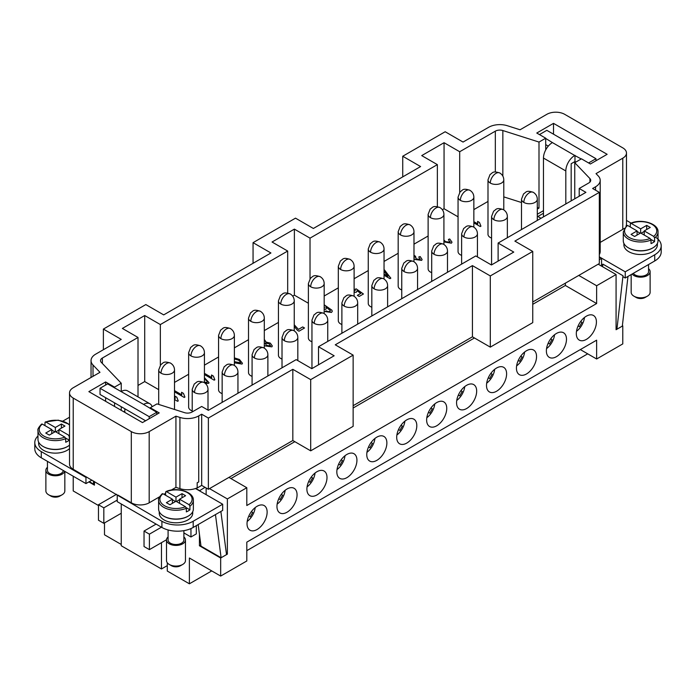 <?xml version="1.0" encoding="UTF-8"?>
<svg xmlns="http://www.w3.org/2000/svg" width="696" height="696" viewBox="0 0 696 696"><rect width="100%" height="100%" fill="white"/><g stroke="black" fill="none" stroke-linecap="round" stroke-linejoin="round"><path stroke-width="1.04" d="M247.028 523.705A14.216 8.204 -60 0 1 253.231 509.394A14.216 8.204 -60 0 1 264.184 505.583A14.216 8.204 -60 0 1 267.134 512.099A14.216 8.204 -60 0 1 260.922 526.411A14.216 8.204 -60 0 1 249.96 530.204A14.216 8.204 -60 0 1 247.028 523.705M276.956 506.418A14.216 8.204 -60 0 1 283.168 492.115A14.216 8.204 -60 0 1 294.121 488.305A14.216 8.204 -60 0 1 297.061 494.812A14.216 8.204 -60 0 1 290.858 509.124A14.216 8.204 -60 0 1 279.896 512.926A14.216 8.204 -60 0 1 276.956 506.418M306.892 489.14A14.216 8.204 -60 0 1 313.104 474.829A14.216 8.204 -60 0 1 324.058 471.018A14.216 8.204 -60 0 1 326.998 477.526A14.216 8.204 -60 0 1 320.786 491.846A14.216 8.204 -60 0 1 309.833 495.639A14.216 8.204 -60 0 1 306.892 489.14M356.935 460.247A14.216 8.204 -60 0 1 350.732 474.55A14.216 8.204 -60 0 1 339.779 478.361A14.216 8.204 -60 0 1 336.829 471.853A14.216 8.204 -60 0 1 343.032 457.55A14.216 8.204 -60 0 1 353.986 453.731A14.216 8.204 -60 0 1 356.935 460.247M366.766 454.575A14.216 8.204 -60 0 1 372.969 440.264A14.216 8.204 -60 0 1 383.922 436.453A14.216 8.204 -60 0 1 386.872 442.96A14.216 8.204 -60 0 1 380.66 457.272A14.216 8.204 -60 0 1 369.707 461.074A14.216 8.204 -60 0 1 366.766 454.575M416.808 425.682A14.216 8.204 -60 0 1 410.596 439.985A14.216 8.204 -60 0 1 399.643 443.796A14.216 8.204 -60 0 1 396.703 437.288A14.216 8.204 -60 0 1 402.897 422.985A14.216 8.204 -60 0 1 413.85 419.166A14.216 8.204 -60 0 1 416.808 425.682M426.639 420.01A14.216 8.204 -60 0 1 432.842 405.698A14.216 8.204 -60 0 1 443.796 401.888A14.216 8.204 -60 0 1 446.745 408.395A14.216 8.204 -60 0 1 440.533 422.707A14.216 8.204 -60 0 1 429.571 426.509A14.216 8.204 -60 0 1 426.639 420.01M456.567 402.723A14.216 8.204 -60 0 1 462.779 388.411A14.216 8.204 -60 0 1 473.732 384.61A14.216 8.204 -60 0 1 476.673 391.117A14.216 8.204 -60 0 1 470.47 405.429A14.216 8.204 -60 0 1 459.508 409.231A14.216 8.204 -60 0 1 456.567 402.723M506.61 373.83A14.216 8.204 -60 0 1 500.407 388.142A14.216 8.204 -60 0 1 489.453 391.952A14.216 8.204 -60 0 1 486.504 385.436A14.216 8.204 -60 0 1 492.707 371.142A14.216 8.204 -60 0 1 503.66 367.323A14.216 8.204 -60 0 1 506.61 373.83M516.441 368.158A14.216 8.204 -60 0 1 522.644 353.846A14.216 8.204 -60 0 1 533.606 350.045A14.216 8.204 -60 0 1 536.546 356.552A14.216 8.204 -60 0 1 530.335 370.864A14.216 8.204 -60 0 1 519.381 374.665A14.216 8.204 -60 0 1 516.441 368.158M546.377 350.871A14.216 8.204 -60 0 1 552.581 336.568A14.216 8.204 -60 0 1 563.534 332.758A14.216 8.204 -60 0 1 566.483 339.265A14.216 8.204 -60 0 1 560.271 353.577A14.216 8.204 -60 0 1 549.309 357.379A14.216 8.204 -60 0 1 546.377 350.871M576.314 333.593A14.216 8.204 -60 0 1 582.517 319.281A14.216 8.204 -60 0 1 593.471 315.479A14.216 8.204 -60 0 1 596.42 321.987A14.216 8.204 -60 0 1 590.208 336.298A14.216 8.204 -60 0 1 579.246 340.092A14.216 8.204 -60 0 1 576.314 333.593M255.197 507.575A13.268 7.665 -60 0 1 247.202 521.435M285.134 490.297A13.268 7.665 -60 0 1 277.139 504.148M345.007 455.732A13.268 7.665 -60 0 1 337.003 469.582M374.944 438.445A13.268 7.665 -60 0 1 366.94 452.304M404.881 421.167A13.268 7.665 -60 0 1 396.877 435.017M434.809 403.88A13.268 7.665 -60 0 1 426.813 417.739M494.682 369.315A13.268 7.665 -60 0 1 486.678 383.174M524.619 352.037A13.268 7.665 -60 0 1 516.615 365.887M584.483 317.463A13.268 7.665 -60 0 1 576.488 331.322M156.774 414.329L156.774 412.267L143.594 404.402A12.641 7.299 -60 0 1 149.483 403.558A12.641 7.299 -60 0 1 152.119 406.699M127.142 390.656A12.641 7.299 120 0 0 121.252 391.5L121.252 383.244L101.303 362.372A6.316 3.645 180 0 1 100.52 360.615A6.316 3.645 180 0 1 102.373 358.031L138.008 337.456L122.374 328.434L144.707 315.532L160.35 324.562L160.35 365.139M64.824 490.706A9.474 5.472 180 0 1 62.057 494.812L59.821 496.1A6.316 3.645 180 0 1 50.886 496.1L48.65 494.812A9.474 5.472 180 0 1 45.875 490.941L45.875 470.305M62.057 494.812A9.474 5.472 180 0 1 48.65 494.812M64.667 471.305A9.474 5.472 180 0 1 62.057 474.176A9.474 5.472 180 0 1 51.574 475.325A9.474 5.472 180 0 1 45.875 470.122A9.474 5.472 180 0 1 47.45 467.286M63.24 470.479A7.9 4.559 180 0 1 60.935 473.532A7.9 4.559 180 0 1 52.331 474.515A7.9 4.559 180 0 1 47.45 470.305L47.45 461.361M69.522 448.633A16.747 9.666 180 0 1 67.19 450.312A16.747 9.666 180 0 1 48.955 452.409A16.747 9.666 180 0 1 38.611 443.491L38.611 442.03M44.979 425.63L44.979 422.533L45.884 422.02L55.349 427.483L55.349 431.616L49.32 435.096L45.745 433.034L51.774 429.545L42.308 424.082A16.112 9.3 180 0 0 43.961 436.131A16.112 9.3 180 0 0 64.815 437.079L65.72 438.628A17.374 10.031 180 0 1 47.545 439.541A17.374 10.031 180 0 1 37.975 430.58C37.34 429.562 38.558 427.387 41.621 424.055M42.308 424.082L41.412 424.595M44.979 422.533L45.884 422.02A16.112 9.3 180 0 1 69.522 425.125M65.72 438.628L65.72 442.238A17.374 10.031 180 0 0 67.634 441.29A17.374 10.031 180 0 0 69.296 440.176L69.296 436.566L68.391 435.017L58.925 429.545L58.925 433.678M69.522 445.162A17.374 10.031 180 0 1 67.634 446.449A17.374 10.031 180 0 1 48.711 448.624A17.374 10.031 180 0 1 37.975 439.359L37.975 430.58M166.518 560.872A9.474 5.472 0 0 0 169.285 564.456A9.474 5.472 0 0 0 182.691 564.456A9.474 5.472 0 0 0 185.458 560.828M168.084 536.929A9.474 5.472 0 0 0 166.509 539.957A9.474 5.472 0 0 0 169.285 543.82A9.474 5.472 0 0 0 179.62 545.012A9.474 5.472 0 0 0 185.467 539.948A9.474 5.472 0 0 0 183.883 536.929M168.093 540.113A7.9 4.559 -0 0 0 170.398 543.176A7.9 4.559 0 0 0 178.924 544.185A7.9 4.559 0 0 0 183.883 540.061M189.025 504.661A16.112 9.3 0 0 0 187.381 492.62A16.112 9.3 0 0 0 166.518 491.672L175.984 497.135L182.013 493.647L185.588 495.717L179.559 499.197L189.025 504.661L189.93 506.218L189.93 509.829A17.374 10.031 180 0 1 186.354 511.891L186.354 508.28L185.449 506.723L175.984 501.259L169.954 504.739L166.379 502.677L172.408 499.197L172.408 503.321M158.618 509.342A17.374 10.031 0 0 0 163.699 516.093A17.374 10.031 -0 0 0 182.448 518.311A17.374 10.031 -0 0 0 193.357 509.228M172.408 499.197L162.942 493.734A16.112 9.3 0 0 0 164.595 505.774A16.112 9.3 0 0 0 185.449 506.723M162.942 493.734L162.037 494.238M164.143 516.354A16.747 9.666 0 0 0 188.042 516.223M192.731 511.682L192.731 513.126A16.747 9.666 180 0 1 182.395 522.061A16.747 9.666 180 0 1 164.143 519.964A16.747 9.666 180 0 1 159.245 513.117L159.245 511.682M165.613 492.176L166.518 491.672L165.613 492.176L165.613 495.274M574.748 155.478L552.407 142.576A12.641 7.299 120 0 0 543.472 158.053L565.813 170.955A12.641 7.299 -60 0 1 574.748 155.478L581.23 158.958M650.125 271.684L650.125 292.32A9.474 5.472 180 0 1 647.35 296.191A9.474 5.472 180 0 1 633.943 296.191A9.474 5.472 180 0 1 631.176 292.555M648.55 268.656A9.474 5.472 180 0 1 650.125 271.866A9.474 5.472 180 0 1 647.35 275.555A9.474 5.472 180 0 1 632.098 274.041M648.55 271.675A7.9 4.559 180 0 1 646.236 274.911A7.9 4.559 180 0 1 633.299 273.345M657.389 243.409L657.389 244.853A16.747 9.666 180 0 1 652.491 251.691A16.747 9.666 180 0 1 634.23 253.788A16.747 9.666 180 0 1 623.903 244.844L623.903 243.409M653.692 236.388L644.226 230.924L650.255 227.444L646.68 225.382L640.651 228.862L631.185 223.399L630.28 223.903L631.185 223.399A16.112 9.3 180 0 1 652.039 224.347A16.112 9.3 180 0 1 653.692 236.388L654.588 237.945L654.588 241.555L650.899 239.424M654.588 241.555A17.374 10.031 180 0 1 652.935 242.66A17.374 10.031 180 0 1 651.021 243.617L651.021 240.007L650.116 238.45A16.112 9.3 180 0 1 629.254 237.501A16.112 9.3 180 0 1 627.609 225.46L626.705 225.974M654.588 237.945A17.374 10.031 180 0 0 658.024 231.959L658.024 240.729A17.374 10.031 180 0 1 652.935 247.82A17.374 10.031 180 0 1 633.995 249.995A17.374 10.031 180 0 1 623.277 240.729L623.277 231.959L626.913 225.426M192.218 410.927A7.9 4.559 180 0 1 190.956 410.335A7.9 4.559 180 0 1 188.642 407.108L188.642 352.681L190.695 347.356C193.401 345.842 193.018 343.38 200.483 345.842A7.9 4.559 120 0 0 196.542 346.234A7.9 4.559 120 0 0 190.956 355.9A7.9 4.559 180 0 1 188.642 352.576M222.146 393.64A7.9 4.559 180 0 1 220.884 393.049A7.9 4.559 180 0 1 218.57 389.821L218.57 335.394A7.9 4.559 180 0 0 220.884 338.621A7.9 4.559 120 0 1 226.47 328.947A7.9 4.559 120 0 1 230.42 328.555C222.946 326.093 223.338 328.564 220.632 330.078L218.57 335.394M252.083 376.362A7.9 4.559 180 0 1 250.821 375.77A7.9 4.559 180 0 1 248.507 372.543L248.507 318.115A7.9 4.559 180 0 0 250.821 321.334A7.9 4.559 120 0 1 256.406 311.66A7.9 4.559 120 0 1 260.356 311.277C252.883 308.815 253.274 311.277 250.569 312.791L248.507 318.115M282.019 359.075A7.9 4.559 180 0 1 280.758 358.483A7.9 4.559 180 0 1 278.444 355.256L278.444 300.829A7.9 4.559 180 0 0 280.758 304.056A7.9 4.559 120 0 1 286.343 294.382A7.9 4.559 120 0 1 290.293 293.99C282.82 291.528 283.202 293.999 280.505 295.513L278.444 300.829M311.956 341.788A7.9 4.559 180 0 1 310.694 341.197A7.9 4.559 180 0 1 308.38 337.978L308.38 283.55A7.9 4.559 180 0 0 310.694 286.769A7.9 4.559 120 0 1 316.28 277.095A7.9 4.559 120 0 1 320.23 276.704C312.756 274.25 313.139 276.712 310.442 278.226L308.38 283.55M341.893 324.51A7.9 4.559 180 0 1 340.631 323.918A7.9 4.559 180 0 1 338.317 320.691L338.317 266.264A7.9 4.559 180 0 0 340.631 269.491A7.9 4.559 120 0 1 346.216 259.817A7.9 4.559 120 0 1 350.158 259.425C342.693 256.963 343.076 259.434 340.379 260.948L338.317 266.264M371.821 307.223A7.9 4.559 180 0 1 370.559 306.632A7.9 4.559 180 0 1 368.254 303.413L368.254 248.985L370.307 243.661C373.012 242.147 372.63 239.676 380.094 242.138C382.652 243.757 383.966 246.036 384.044 248.985A7.9 4.559 180 0 1 379.172 253.196A7.9 4.559 180 0 1 370.559 252.204A7.9 4.559 180 0 1 368.254 248.881M401.757 289.945A7.9 4.559 180 0 1 400.496 289.353A7.9 4.559 180 0 1 398.182 286.126L398.182 231.698L400.243 226.383C402.949 224.869 402.558 222.398 410.031 224.86A7.9 4.559 120 0 0 406.081 225.252A7.9 4.559 120 0 0 400.496 234.926A7.9 4.559 180 0 1 398.19 231.594M431.694 272.658A7.9 4.559 180 0 1 430.433 272.066A7.9 4.559 180 0 1 428.118 268.847L428.118 214.42L430.18 209.096C432.877 207.582 432.494 205.111 439.968 207.573A7.9 4.559 120 0 0 436.018 207.965A7.9 4.559 120 0 0 430.433 217.639A7.9 4.559 180 0 1 428.118 214.307M461.631 255.38A7.9 4.559 180 0 1 460.369 254.788A7.9 4.559 180 0 1 458.055 251.56L458.055 197.133A7.9 4.559 180 0 0 460.369 200.361A7.9 4.559 120 0 1 465.955 190.687A7.9 4.559 120 0 1 469.904 190.295C462.431 187.833 462.814 190.304 460.117 191.818L458.055 197.133M491.567 238.093A7.9 4.559 180 0 1 490.306 237.501A7.9 4.559 180 0 1 487.992 234.282L487.992 179.846A7.9 4.559 180 0 0 490.306 183.074A7.9 4.559 120 0 1 495.891 173.4A7.9 4.559 120 0 1 499.841 173.008C492.368 170.546 492.751 173.017 490.054 174.531L487.992 179.846M174.505 390.63L181.804 394.841L181.604 392.292L183.457 393.362L184.901 397.059L184.222 397.451L174.505 391.839M181.525 393.04L181.604 392.292L183.457 393.414L184.901 397.111M181.804 394.841L174.505 390.682M181.525 393.066L181.604 392.344M204.433 373.343L211.741 377.563L211.532 375.005L213.394 376.084L214.838 379.772L214.159 380.164L204.433 374.552M213.394 376.136L214.838 379.825M211.454 375.753L211.532 375.005L213.385 376.127M211.741 377.563L204.433 373.395M211.454 375.779L211.532 375.057M265.115 343.615L265.359 343.137L266.385 345.32L270.265 345.955L270.509 345.52M265.359 343.189L266.385 345.373L270.265 346.008L270.509 345.547M270.265 346.008L269.274 343.772L265.359 343.137M264.306 339.404L265.889 341.719M264.306 339.352L265.811 342.075L270.292 343.163L272.327 345.99M265.811 342.023L270.292 343.111L272.327 345.964L271.849 346.86L265.28 345.947L264.306 345.173M324.179 308.285L324.658 307.71L324.179 306.51M324.179 308.232L324.658 307.71M324.179 304.839L331.861 310.199L332.27 311.303L331.487 312.434L325.154 311.582L326.05 310.886L328.094 311.669L329.982 311.53L330.365 310.72L329.982 311.53L330.365 310.668L325.885 306.84L326.363 308.215L325.885 309.25L324.179 309.442M324.179 304.787L331.861 310.146L332.27 311.277M325.885 306.84L326.363 308.189M326.05 310.886L328.094 311.617L329.982 311.477L330.365 310.668M326.05 310.938L325.197 311.608M384.044 274.033L387.942 276.286L384.044 271.249M387.942 276.286L384.044 274.085M384.044 269.726L390.83 278.165L389.969 278.661L384.044 275.242M384.618 270.057L384.044 269.778M390.804 278.183L384.618 270.109M443.918 240.042L445.536 241.625L449.868 242.251L448.407 239.476L449.694 238.963L451.991 242.173L451.426 243.182L443.918 241.904M449.694 238.963L451.991 242.147M449.694 239.015L448.468 239.502M449.868 242.304L450.164 241.695L449.868 242.304L445.536 241.677L443.918 240.085M473.854 221.65L477.821 223.938L477.621 221.389L479.474 222.459L480.919 226.156L480.24 226.548L473.854 222.859M477.621 221.432L477.543 222.163L477.621 221.389L479.474 222.502L480.919 226.209M477.821 223.938L473.854 221.693M413.981 255.249L415.529 256.285L416.199 258.886L420.053 259.478L418.775 256.954L420.166 256.546L422.107 259.495L421.645 260.374L415.077 259.486L413.981 258.599M420.166 256.546L422.107 259.521M420.166 256.598L418.827 256.989M415.338 256.415L416.199 258.929L420.053 259.53L420.288 259.043M420.053 259.53L420.288 259.069M414.964 257.129L415.338 256.363M415.486 256.302L413.981 255.301M354.107 291.259L355.343 290.275L355.004 289.301L356.23 288.866L363.434 293.982L359.18 296.444L357.344 295.382L360.763 293.407L357.022 290.719L356.378 292.224L354.107 292.416M360.763 293.407L357.387 295.409M356.23 288.866L355.038 289.336M363.39 294.008L356.23 288.918M354.107 291.311L355.343 290.275M294.243 324.78L298.471 329.408L302.682 326.929L304.526 327.99L298.975 331.2L297.488 330.339L294.243 326.441M298.471 329.356L302.682 326.929M294.243 324.832L298.471 329.408M304.483 328.016L302.682 326.981M234.369 361.694L240.311 363.295L240.529 362.834M234.369 361.642L240.529 362.86M240.311 363.295L240.311 363.242C240.825 362.459 240.155 361.407 238.293 360.067L234.369 358.971M234.369 357.875L239.441 359.475L242.443 363.277L242.025 364.078L234.369 362.807M234.369 357.927L239.441 359.527L242.443 363.303M204.433 382.191L207.077 382.478L207.121 381.156L207.077 382.478L207.121 381.103L204.433 378.989M204.433 382.139L207.077 382.426L207.121 381.103M204.433 377.71L209.018 382.67L208.652 383.348L205.242 383.305M204.433 377.763L209.018 382.696M174.505 398.321L175.14 398.686L174.94 396.137L176.793 397.207L178.237 400.905L177.558 401.296L174.505 399.53M174.94 396.189L174.861 396.911L174.94 396.137L176.793 397.259L178.237 400.957M175.14 398.686L174.505 398.373M174.505 382.426L188.642 374.265M204.433 365.148L218.57 356.978M234.369 347.861L248.507 339.7M264.306 330.583L278.444 322.413M158.705 389.647L144.707 381.573L138.008 385.436M123.714 411.754L124.828 411.11M541.01 218.283L537.295 216.143M537.295 209.087L539 208.095L539 142.062L545.707 138.191L536.773 133.032L553.52 123.357L607.138 154.312L590.382 163.986L581.447 158.827L574.748 162.699L589.93 178.576A6.316 3.645 180 0 1 590.713 180.342A6.316 3.645 180 0 1 588.86 182.917L579.211 188.494L585.919 192.357L498.118 243.052L513.761 252.074L491.42 264.976L475.786 255.945L318.516 346.747L334.15 355.778L311.808 368.671L296.174 359.641L208.374 410.327L201.675 406.464L192.026 412.032A6.316 3.645 180 0 1 184.51 412.65L157 403.88L150.292 407.752L159.227 412.911L142.48 422.585L88.862 391.63L105.618 381.956L114.553 387.115L121.252 383.244M503.782 196.881L521.495 202.519M537.295 207.556L539 208.095M473.854 209.6L487.992 201.44M458.055 216.821L444.057 208.739L442.369 209.722M324.179 296.009L338.317 287.848M354.107 278.731L368.254 270.57M384.044 261.444L398.182 253.283M413.981 244.165L428.118 236.005M308.38 303.238L294.382 295.156L292.694 296.131M580.333 349.583L596.637 358.997L596.637 340.17L246.802 542.149L246.802 560.976L220.667 576.07L220.667 558.009L199.439 545.76L199.439 534.25M253.057 242.66L295.504 218.153L313.374 228.471L420.601 166.561L402.732 156.243L445.179 131.744L463.049 142.062L488.635 127.29A15.799 9.118 180 0 1 507.436 125.75L520.069 129.778L546.821 114.327A12.641 7.299 180 0 1 564.691 114.327L622.781 147.865A12.641 7.299 180 0 1 626.452 153.503A12.641 7.299 180 0 1 622.781 158.183L596.02 173.626L598.229 175.931A15.799 9.118 180 0 1 600.169 180.847A15.799 9.118 180 0 1 595.567 186.789L592.618 188.494L599.317 192.357L514.875 241.112L532.745 251.43L490.306 275.938L472.427 265.62L335.263 344.807L353.142 355.125L310.694 379.633L292.825 369.315L208.374 418.07L201.675 414.198L198.725 415.904A15.799 9.118 180 0 1 179.925 417.435L175.931 416.165L149.179 431.616A12.641 7.299 180 0 1 131.309 431.616L73.219 398.077A12.641 7.299 180 0 1 69.548 392.44A12.641 7.299 180 0 1 73.219 387.759L99.98 372.316L93.012 365.017A15.799 9.118 180 0 1 91.063 360.11A15.799 9.118 180 0 1 95.665 354.168L121.252 339.396L103.382 329.077L145.829 304.57L163.699 314.888L270.927 252.979L253.057 242.66L253.057 263.297M294.382 295.156L294.382 229.123L310.025 238.145L310.025 278.722M287.683 293.051L287.683 251.047L272.049 242.017L294.382 229.123M318.516 364.8L318.516 346.747M498.118 261.104L498.118 243.052M144.707 381.573L144.707 315.532M138.008 396.903L138.008 337.456M444.057 208.739L444.057 142.706L459.699 151.737L459.699 192.314M437.358 206.634L437.358 164.63L421.724 155.6L444.057 142.706M310.025 238.145L437.358 164.63M459.699 151.737L495.334 131.161A6.316 3.645 180 0 1 502.851 130.544L539 142.062M160.35 324.562L287.683 251.047M103.382 349.714L103.382 329.077M532.745 251.43L532.745 322.631L490.306 347.13L472.427 336.812L472.427 265.62M490.306 347.13L490.306 275.938M353.142 355.125L353.142 426.326L310.694 450.834L292.825 440.516L292.825 369.315M310.694 450.834L310.694 379.633M402.732 176.88L402.732 156.243M199.439 490.81L205.024 487.33L208.374 489.262L208.374 418.07M208.374 489.262L209.496 488.618L227.366 498.936L227.366 554.138L226.383 553.572M292.825 440.516L209.496 488.618M353.142 405.69L472.427 336.812M532.745 301.994L599.317 263.558L599.317 192.357M596.637 358.997L622.781 343.911L622.781 325.85L616.073 329.721L616.073 274.52L596.637 285.743L578.768 275.425M167.275 562.742L167.275 571.042L189.39 583.805L189.39 558.009L220.667 576.07M230.941 478.561L294.834 441.673M353.142 408.013L474.446 337.978M532.745 304.317L565.361 285.482L565.361 283.159M565.361 285.482L596.637 303.543L596.637 285.743M73.219 476.238L73.219 490.941L98.467 505.513M104.496 522.931L104.496 534.798L121.252 544.472M587.702 353.838L246.802 550.658M211.732 570.911L189.39 583.805M197.185 487.879L197.185 482.72L197.185 487.879A15.799 9.118 180 0 1 195.776 488.435A15.799 9.118 -0 0 1 195.498 488.531A15.799 9.118 180 0 1 179.925 488.635L175.931 487.365L175.931 416.165M599.317 257.111L601.553 258.399L601.553 266.133M197.185 482.72A15.799 9.118 0 0 0 198.725 481.937L198.725 415.904M197.307 482.763L198.725 481.937M600.196 180.342L600.196 251.534A15.799 9.118 180 0 1 599.317 254.527M121.252 410.327L121.252 406.716M579.211 196.228L579.211 188.494M574.748 198.812L574.748 162.699M94.447 481.528L94.447 485.138L88.862 481.91M199.439 490.558L195.776 488.435M69.522 392.918L69.522 464.119A12.641 7.299 180 0 0 73.219 469.278L161.907 521.252A22.115 12.772 0 0 0 193.184 521.252L222.676 504.226L195.498 488.531M150.292 408.526L150.292 407.752M105.618 401.305L105.618 397.694M105.618 385.053L105.618 381.956M114.553 406.464L114.553 402.853M114.553 387.889L114.553 387.115M545.707 149.936L545.707 138.191M543.472 210.679L537.295 214.246M553.52 134.189L553.52 123.357M205.024 487.33L201.675 485.399L201.675 414.198M201.675 485.399L197.307 487.922M175.931 487.365L171.277 490.054M165.613 493.316L163.925 494.299M159.497 496.848L149.179 502.808A12.641 7.299 180 0 1 131.309 502.808L117.902 495.073M626.478 153.024L626.478 224.216A12.641 7.299 180 0 1 625.991 226.226M624.321 228.297A12.641 7.299 180 0 1 622.781 229.375L600.196 242.417M62.918 421.054L69.522 417.243M86.626 477.012L85.956 477.404L41.282 451.608A22.115 12.772 180 0 1 34.843 443.413A22.115 12.772 180 0 1 37.975 435.983M228.932 477.404L246.802 487.722L227.366 498.936M616.073 274.52L598.203 264.202M599.317 259.686L601.553 258.399M655.475 237.188A22.115 12.772 180 0 1 661.157 244.922A22.115 12.772 180 0 1 654.718 254.788L625.234 271.814L599.317 256.85M626.478 220.423L631.107 223.094M543.472 216.865L543.472 158.053M552.407 142.576L545.707 138.452M644.226 230.924L644.226 235.057M650.116 238.45L640.651 232.986L634.613 236.475L631.046 234.404L637.075 230.924L637.075 235.057M646.68 225.382L646.68 229.506M640.651 228.862L640.651 232.986M644.226 231.437L641.094 233.247M630.28 227L630.28 223.903M640.198 233.247L637.075 231.437M637.075 230.924L627.609 225.46M652.491 248.08A16.747 9.666 180 0 1 628.592 247.95M596.637 303.543L246.802 505.513L246.802 487.722M647.35 296.191L645.114 297.479A6.316 3.645 180 0 1 636.179 297.479L633.943 296.191M627.975 276.416L622.328 326.111L616.917 329.234L622.998 275.746L622.998 276.712L625.234 278L654.718 260.974A22.115 12.772 180 0 0 661.2 251.952L661.2 245.758M602.597 266.733L602.893 264.141L622.998 275.746M616.917 329.234L616.073 328.747M602.788 265.046L601.553 264.332M565.813 170.955L565.813 203.971M548.283 146.125L545.707 144.637M588.598 162.951L595.967 158.697L546.821 130.326L539.452 134.58M595.967 158.697L595.967 160.759M575.862 162.055L574.974 161.533L571.172 163.725L571.172 200.874M574.974 155.347L574.974 161.533M625.234 271.814L625.234 278M172.408 499.711L175.54 501.52M175.984 497.135L175.984 501.259M179.559 499.197L179.559 503.321M186.232 507.697L189.93 509.829M182.013 493.647L182.013 497.779M176.436 501.52L179.559 499.711M171.686 565.848A6.316 3.645 0 0 0 180.455 565.752L182.691 564.456M51.774 429.545L51.774 433.678M54.906 431.868L51.774 430.067M55.349 427.483L61.387 424.003L61.387 428.127M58.925 430.067L55.802 431.868M61.387 424.003L64.954 426.065L58.925 429.545M64.815 437.079L55.349 431.616M69.296 440.176L65.598 438.045M67.19 446.702A16.747 9.666 180 0 1 43.291 446.571M161.463 542.663L161.463 568.971L121.252 545.76L121.252 503.965M117.233 500.102L103.826 507.836L103.826 523.314L98.467 520.225L98.467 504.739L103.826 507.836M121.252 513.257L103.826 523.314M116.563 494.299L98.467 504.739M144.037 546.534L144.037 531.057L149.405 534.154L149.405 549.631L144.037 546.534M156.104 524.088L144.037 531.057M166.518 539.748L149.405 549.631M161.463 527.185L149.405 534.154M167.275 565.622L161.463 568.971M215.456 514.588L221.102 557.748L200.996 546.143L198.177 524.567M221.102 557.748L226.522 554.625L220.867 511.464M117.233 495.456L117.233 501.651L161.907 527.446A22.115 12.772 0 0 0 193.184 527.446L222.676 510.42L222.676 504.226M94.447 483.85L93.777 484.242L89.306 481.658M93.777 484.242L93.342 480.892M190.956 528.568L190.956 536.99L196.316 533.893L196.316 525.637M156.774 412.267L149.179 416.652L100.033 388.272L107.628 383.887L143.594 404.402M124.828 408.787L124.828 412.397M100.033 388.272L100.033 394.467L145.603 420.775M149.179 416.652L149.179 418.714M190.956 536.99L183.883 532.91M34.843 449.607A22.115 12.772 0 0 0 41.282 457.794L85.956 483.59L91.985 480.11M85.956 477.404L85.956 483.59M206.147 487.974L206.147 494.682M200.839 544.951L199.439 545.76M227.366 554.138L220.667 558.009M581.987 322.344L580.629 321.561L581.987 322.344L579.455 326.72L578.106 325.937M552.05 339.622L550.693 338.839L552.05 339.622L549.527 344.007L548.17 343.224M554.555 334.75A13.268 7.665 -60 0 1 546.551 348.609M522.113 356.909L520.765 356.126L522.113 356.909L519.59 361.285L518.233 360.502M492.185 374.187L490.828 373.413L492.185 374.187L489.653 378.572L488.296 377.789M462.248 391.474L460.891 390.691L462.248 391.474L459.717 395.85L458.368 395.067M464.745 386.602A13.268 7.665 -60 0 1 456.75 400.452M432.312 408.752L430.954 407.978L432.312 408.752L429.78 413.137L428.431 412.354M402.375 426.039L401.018 425.256L402.375 426.039L399.852 430.415L398.495 429.632M372.438 443.326L371.09 442.543L372.438 443.326L369.915 447.702L368.558 446.919M342.502 460.604L341.153 459.821L342.502 460.604L339.979 464.98L338.621 464.197M312.574 477.891L311.216 477.108L312.574 477.891L310.042 482.267L308.685 481.484M315.07 473.01A13.268 7.665 -60 0 1 307.075 486.869M282.637 495.169L281.28 494.386L282.637 495.169L280.105 499.545L278.757 498.762M252.7 512.456L251.343 511.673L252.7 512.456L250.177 516.832L248.82 516.049M537.886 216.482L543.472 213.254M189.93 506.218A17.374 10.031 0 0 0 193.357 500.233L193.357 509.002M158.627 500.711A17.374 10.031 0 0 0 163.699 507.323A17.374 10.031 -0 0 0 186.354 508.28M651.021 240.007A17.374 10.031 180 0 1 632.855 240.929A17.374 10.031 180 0 1 623.277 231.977M204.059 382.469A7.9 4.559 120 0 0 200.109 382.861A7.9 4.559 120 0 0 194.523 392.535A7.9 4.559 0 0 0 203.136 393.518A7.9 4.559 0 0 0 208.008 389.308C207.93 386.367 206.616 384.088 204.059 382.469C196.585 380.007 196.977 382.478 194.271 383.992L192.218 389.308L192.218 411.928M192.218 389.203A7.9 4.559 0 0 0 194.523 392.535M174.505 409.457L174.505 369.959C174.426 367.018 173.104 364.739 170.555 363.121A7.9 4.559 120 0 0 166.605 363.512A7.9 4.559 120 0 0 161.02 373.186A7.9 4.559 180 0 1 158.705 369.854M174.505 369.959A7.9 4.559 180 0 1 169.624 374.178A7.9 4.559 180 0 1 161.02 373.186M234.013 365.191A7.9 4.559 120 0 0 230.045 365.574A7.9 4.559 120 0 0 224.46 375.248A7.9 4.559 0 0 0 233.195 376.205A7.9 4.559 0 0 0 237.936 371.873M237.945 393.257L237.945 372.029C237.867 369.08 236.553 366.801 233.995 365.183C226.522 362.72 226.913 365.191 224.208 366.705L222.146 372.029A7.9 4.559 0 0 0 224.46 375.248M263.932 347.904A7.9 4.559 120 0 0 259.982 348.296A7.9 4.559 120 0 0 254.397 357.97A7.9 4.559 0 0 0 263.001 358.953A7.9 4.559 0 0 0 267.882 354.743C267.803 351.802 266.49 349.522 263.932 347.904C256.459 345.442 256.841 347.913 254.144 349.427L252.083 354.743L252.083 385.097M252.083 354.638A7.9 4.559 0 0 0 254.397 357.97M293.877 330.626A7.9 4.559 120 0 0 289.919 331.009A7.9 4.559 120 0 0 284.333 340.683A7.9 4.559 0 0 0 293.06 341.64A7.9 4.559 0 0 0 297.81 337.308M323.805 313.339A7.9 4.559 120 0 0 319.856 313.731A7.9 4.559 120 0 0 314.27 323.405A7.9 4.559 0 0 0 322.874 324.388A7.9 4.559 0 0 0 327.746 320.177C327.677 317.237 326.354 314.957 323.805 313.339C316.332 310.877 316.715 313.348 314.018 314.853L311.956 320.177L311.956 368.584M311.956 320.073A7.9 4.559 0 0 0 314.27 323.405M357.683 324.127L357.683 302.89C357.613 299.95 356.291 297.671 353.733 296.052A7.9 4.559 120 0 0 349.784 296.444A7.9 4.559 120 0 0 344.198 306.118A7.9 4.559 0 0 0 352.933 307.075A7.9 4.559 0 0 0 357.683 302.743M383.67 278.774A7.9 4.559 120 0 0 379.72 279.166A7.9 4.559 120 0 0 374.135 288.831A7.9 4.559 0 0 0 382.748 289.823A7.9 4.559 0 0 0 387.62 285.612C387.541 282.672 386.228 280.392 383.67 278.774C376.197 276.312 376.588 278.783 373.882 280.288L371.821 285.612L371.821 315.967M371.829 285.508A7.9 4.559 0 0 0 374.135 288.831M413.607 261.487A7.9 4.559 120 0 0 409.657 261.879A7.9 4.559 120 0 0 404.072 271.553A7.9 4.559 0 0 0 412.676 272.545A7.9 4.559 0 0 0 417.556 268.325C417.478 265.385 416.165 263.105 413.607 261.487C406.133 259.025 406.516 261.496 403.819 263.01L401.757 268.325L401.757 298.68M401.757 268.221A7.9 4.559 0 0 0 404.072 271.553M443.552 244.209A7.9 4.559 120 0 0 439.594 244.6A7.9 4.559 120 0 0 434.008 254.266A7.9 4.559 0 0 0 442.743 255.232A7.9 4.559 0 0 0 447.485 250.891M473.48 226.922A7.9 4.559 120 0 0 469.53 227.314A7.9 4.559 120 0 0 463.945 236.988A7.9 4.559 0 0 0 472.549 237.971A7.9 4.559 0 0 0 477.43 233.76C477.352 230.82 476.029 228.54 473.48 226.922C466.007 224.46 466.39 226.931 463.693 228.445L461.631 233.76L461.631 264.115M461.631 233.656A7.9 4.559 0 0 0 463.945 236.988M503.408 209.635A7.9 4.559 120 0 0 499.458 210.027A7.9 4.559 120 0 0 493.882 219.701A7.9 4.559 0 0 0 502.486 220.693A7.9 4.559 0 0 0 507.358 216.482C507.288 213.533 505.966 211.253 503.408 209.635C495.943 207.182 496.326 209.644 493.621 211.158L491.567 216.482L491.567 264.889M491.567 216.378A7.9 4.559 0 0 0 493.882 219.701M533.345 192.357A7.9 4.559 120 0 0 529.395 192.749A7.9 4.559 120 0 0 523.81 202.423A7.9 4.559 0 0 0 532.423 203.406A7.9 4.559 0 0 0 537.295 199.195C537.216 196.255 535.903 193.975 533.345 192.357C525.872 189.895 526.263 192.366 523.557 193.88L521.495 199.195L521.495 229.55M521.504 199.091A7.9 4.559 0 0 0 523.81 202.423M204.433 382.696L204.433 352.681A7.9 4.559 180 0 1 199.561 356.891A7.9 4.559 180 0 1 190.956 355.9M380.112 242.147A7.9 4.559 120 0 0 376.144 242.53A7.9 4.559 120 0 0 370.559 252.204M413.981 261.722L413.981 231.698A7.9 4.559 180 0 1 409.109 235.909A7.9 4.559 180 0 1 400.496 234.926M443.918 244.435L443.918 214.42A7.9 4.559 180 0 1 439.037 218.631A7.9 4.559 180 0 1 430.433 217.639M495.334 171.973L495.334 131.161M102.373 363.486L102.373 358.031M179.925 488.635L179.925 417.435M595.567 190.191L595.567 186.789M502.851 176.131L502.851 130.544M589.93 182.108L589.93 178.576M149.179 502.808L149.179 431.616M131.309 502.808L131.309 431.616M73.219 469.278L73.219 398.077M93.012 376.336L93.012 365.017M622.781 229.375L622.781 158.183M654.718 254.788L654.718 260.974M161.907 521.252L161.907 527.446M193.184 521.252L193.184 527.446M41.282 451.608L41.282 457.794M353.733 296.052C346.269 293.59 346.651 296.061 343.946 297.575L341.893 302.89A7.9 4.559 0 0 0 344.198 306.118M324.171 283.394A7.9 4.559 180 0 1 319.421 287.726A7.9 4.559 180 0 1 310.694 286.769M473.845 196.977A7.9 4.559 180 0 1 469.095 201.318A7.9 4.559 180 0 1 460.369 200.361M297.818 360.589L297.818 337.456C297.74 334.515 296.426 332.236 293.869 330.617C286.395 328.155 286.778 330.626 284.081 332.14L282.019 337.456A7.9 4.559 0 0 0 284.333 340.683M234.369 335.237A7.9 4.559 180 0 1 229.619 339.578A7.9 4.559 180 0 1 220.884 338.621M264.297 317.959A7.9 4.559 180 0 1 259.556 322.291A7.9 4.559 180 0 1 250.821 321.334M447.493 272.284L447.493 251.047C447.415 248.107 446.101 245.819 443.543 244.209C436.07 241.747 436.453 244.209 433.756 245.723L431.694 251.047A7.9 4.559 0 0 0 434.008 254.266M354.107 266.107A7.9 4.559 180 0 1 349.357 270.448A7.9 4.559 180 0 1 340.631 269.491M294.234 300.672A7.9 4.559 180 0 1 289.493 305.013A7.9 4.559 180 0 1 280.758 304.056M503.782 179.698A7.9 4.559 180 0 1 499.032 184.031A7.9 4.559 180 0 1 490.306 183.074M149.91 403.776L127.568 390.874M69.522 424.412L58.255 420.158L45.292 421.933M166.509 560.593L166.509 539.957M168.084 539.957L168.084 529.952M158.61 509.002L158.61 500.233C157.975 499.206 159.193 497.031 162.255 493.699M193.357 500.233C193.932 491.724 176.54 486.643 165.926 491.585M658.024 231.959C658.642 223.486 641.199 218.361 630.585 223.312M208.008 410.118L208.008 389.308M222.146 372.029L222.146 402.384M267.882 375.979L267.882 354.743M327.746 341.414L327.746 320.177M387.62 306.849L387.62 285.612M417.556 289.562L417.556 268.325M477.43 256.894L477.43 233.76M507.358 237.719L507.358 216.482M204.433 352.681C204.363 349.74 203.041 347.452 200.483 345.842M384.044 279L384.044 248.985M413.981 231.698C413.902 228.758 412.589 226.478 410.031 224.86M443.918 214.42C443.839 211.471 442.525 209.191 439.968 207.573M91.046 360.615L91.046 377.476M34.8 448.763L34.8 442.578M341.893 302.89L341.893 333.245M324.179 313.565L324.179 283.55C324.101 280.601 322.787 278.322 320.23 276.704M185.467 539.957L185.467 560.593M170.555 363.121C163.081 360.659 163.464 363.129 160.767 364.643L158.705 369.959L158.705 404.428M473.854 227.157L473.854 197.133C473.776 194.193 472.462 191.913 469.904 190.295M282.019 337.456L282.019 367.819M234.369 365.417L234.369 335.394C234.291 332.453 232.977 330.174 230.42 328.555M648.55 264.541L648.55 271.684M264.306 348.13L264.306 318.115C264.228 315.166 262.914 312.887 260.356 311.277M64.832 490.941L64.832 471.392M431.694 251.047L431.694 281.401M537.295 220.432L537.295 199.195M631.168 292.32L631.168 274.572M354.107 296.287L354.107 266.264C354.038 263.323 352.715 261.043 350.158 259.425M169.285 564.456L171.52 565.752M294.243 330.852L294.243 300.829C294.164 297.888 292.851 295.609 290.293 293.99M183.883 530.648L183.883 539.957M503.782 209.87L503.782 179.846C503.713 176.906 502.39 174.626 499.841 173.008"/></g></svg>
